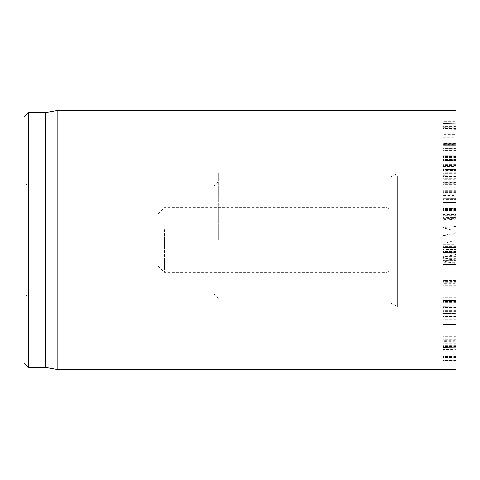 <?xml version="1.0" encoding="UTF-8"?>
<svg xmlns="http://www.w3.org/2000/svg" width="480" height="480" viewBox="0 0 480 480"><rect width="100%" height="100%" fill="white"/><g stroke="black" fill="none" stroke-linecap="round" stroke-linejoin="round"><path stroke-width="0.36" stroke-dasharray="2.4 1.8" d="M443.04 244.302L443.04 266.208L456 266.208L456 252.942L456 260.61L443.04 260.61L443.04 260.214L456 260.214L456 260.61L456 244.302L443.04 244.302L443.04 242.988L456 242.988L443.04 243.03L443.04 256.764L443.04 249.096L443.04 249.426L456 249.426L456 249.096L443.04 249.096L443.04 264.912L456 264.912L456 266.142L443.04 266.142L443.04 264.912M456 252.936L443.04 252.936L456 252.936M456 264.066L443.04 264.066M456 244.302L456 264.912M456 251.37L443.04 251.37M456 256.77L443.04 256.77L456 256.764M456 245.148L443.04 245.148M443.04 297.162L443.04 313.494L443.04 294.99L443.04 301.044L443.04 297.162L456 297.162L456 300.768L443.04 301.044L443.04 283.668L443.04 313.722L443.04 277.176L456 277.176L456 313.722L456 281.688L443.04 281.688L443.04 283.668L456 283.668L456 313.494L443.04 313.494L456 313.32L456 280.878L456 297.162M456 290.13L443.04 290.13M456 280.878L456 281.274L443.04 281.274L443.04 280.878M456 292.998L443.04 292.998M456 312.114L443.04 312.114M456 295.104L443.04 295.104M456 294.99L443.04 294.99M456 300.768L456 280.416L443.04 280.416L443.04 301.05L443.04 300.612L456 300.612L456 301.05L443.04 301.044L456 300.768M443.04 301.104L443.04 347.22L443.04 298.962L443.04 301.104L456 301.104L456 298.962L443.04 298.794L456 298.794L456 335.172L443.04 335.172M456 335.172L456 301.104M456 319.344L443.04 319.344M456 307.506L443.04 307.506M456 306.876L443.04 306.738L456 306.876M456 311.658L443.04 311.658M456 325.116L443.04 325.116M456 343.836L443.04 343.836M456 345.672L443.04 345.672M456 347.22L443.04 347.364L456 347.22M456 345.048L443.04 345.048M456 328.788L443.04 328.788M456 339.324L443.04 339.324M456 339.954L443.04 340.11L456 339.954M456 336.684L443.04 336.684M456 323.082L443.04 323.082M456 302.34L443.04 302.34M456 316.266L456 360.822L456 313.23L456 348.978L456 316.266L443.04 316.266L443.04 348.978L443.04 313.23L443.04 360.822L443.04 316.266M456 348.972L443.04 348.972M456 348.978L443.04 348.978M456 356.508L443.04 356.508M456 360.822L443.04 360.822M456 324.918L443.04 324.918L456 324.918M456 357.63L443.04 357.63M456 324.522L443.04 324.522L456 324.522M456 360.246L443.04 360.246L456 360.246M456 355.86L443.04 355.86M456 347.814L456 312.9L456 340.308L443.04 340.308L443.04 312.9L443.04 349.68L456 349.68L443.04 349.56L443.04 303.726L456 303.726L456 347.814L443.04 347.814M456 312.9L443.04 312.912M456 312.966L443.04 312.966M456 307.992L443.04 307.992M456 340.308L456 305.952L443.04 305.952L443.04 341.736L456 341.736L443.04 341.592L443.04 340.308M456 305.952L456 303.882L443.04 303.882L443.04 305.952M456 338.238L443.04 338.238M456 313.284L456 313.722L443.04 313.722L443.04 313.284L456 313.284M443.04 247.038L443.04 264.42L443.04 244.956L443.04 247.038L456 247.038L456 244.908L443.04 244.908L456 244.956L456 252.54L456 247.578L443.04 247.578L456 247.65L456 262.35L443.04 262.35M456 262.35L456 247.038M456 263.088L443.04 263.088M456 264.42L443.04 264.474L456 264.42M456 252.366L443.04 252.54L456 252.366M456 246.3L443.04 246.3M456 214.476L456 205.146L456 216.042L443.04 216.042L443.04 204.912L456 204.912L443.04 205.146L443.04 217.554L443.04 195.642L456 195.642L456 217.554L443.04 217.554L443.04 218.262L456 218.262L456 214.476L443.04 214.476M456 205.806L443.04 205.806M456 207.084L443.04 207.084M456 208.518L443.04 208.518M456 208.398L456 200.832L443.04 200.832L443.04 210.222L443.04 200.178L443.04 222.084L456 222.084L456 200.178L443.04 200.178L443.04 199.464L456 199.464L456 202.53L443.04 202.53L443.04 218.712L443.04 184.764L443.04 205.212L443.04 202.458L456 202.536L456 208.398L443.04 208.398M456 200.832L456 196.944L443.04 196.944L443.04 200.832M456 209.646L443.04 209.646L443.04 210.222L456 210.222L456 209.646M456 209.13L443.04 209.13M456 216.042L456 220.806L443.04 220.806L443.04 216.042M443.04 156.168L443.04 129.306L443.04 160.32L443.04 155.16L456 155.16L443.04 155.19L443.04 164.664L443.04 156.168L456 156.168L456 134.646L443.04 134.646M456 134.646L456 129.132L443.04 129.132L456 129.306L456 137.814L443.04 137.814M456 137.814L456 159.342L443.04 159.342M456 159.342L456 160.32L443.04 160.32M456 160.32L456 155.19L456 164.166L443.04 164.166L443.04 164.664L456 164.664L456 156.168M456 164.166L456 164.664L456 164.166M456 172.758L456 123.828L456 170.142L443.04 170.142L443.04 123.828L443.04 174.132L443.04 169.002L443.04 170.454L456 170.454L456 172.758L443.04 172.758M456 123.828L443.04 123.534L456 123.828M456 162.084L443.04 162.084M456 165.498L443.04 165.498M456 158.868L456 121.74L456 169.566L443.04 169.572L443.04 179.646L456 179.646L456 178.734L443.04 178.734L443.04 148.818L456 148.818L456 149.754L443.04 149.754L443.04 169.59L456 169.59L456 178.734L456 158.868L443.04 158.868M456 171.9L443.04 171.9M456 174.132L443.04 174.168L456 174.132M456 169.002L443.04 169.002M456 176.514L443.04 176.514M456 151.944L443.04 151.944M456 180.078L456 183.222L443.04 183.222L443.04 184.734L456 184.734L456 145.266L443.04 145.266L443.04 143.724L456 143.724L456 180.078L443.04 180.078L443.04 145.266L443.04 180.078M456 202.428L456 218.712L456 202.458L456 205.212L443.04 205.212L456 205.272L456 184.764L456 201.114L456 198.234L443.04 198.234L456 198.3L456 202.428L443.04 202.428M456 201.114L443.04 201.114M456 200.988L443.04 200.988M443.04 185.022L456 185.022M456 202.458L443.04 202.458M443.04 218.448L456 218.448M456 143.586L456 144.708L443.04 144.708L443.04 127.302L456 127.302L443.04 127.38L443.04 144.708L443.04 144.348L456 144.348L456 127.38L456 143.586L443.04 143.586M456 144.708L456 144.348L456 144.708L443.04 144.714M443.04 166.65L443.04 121.626L456 121.626L443.04 121.74L443.04 169.566L443.04 166.65L456 166.65M456 133.848L443.04 133.848M456 149.172L443.04 149.172M443.04 165.048L443.04 153.882L443.04 169.374L443.04 165.048L456 165.048L456 153.882L456 158.208L443.04 158.208L456 158.208L456 169.374L443.04 169.374L443.04 170.574L456 170.574L456 165.048M443.04 154.02L456 153.882L443.04 154.02M456 190.038L456 148.302L456 182.622L443.04 182.622L443.04 148.302L443.04 192.6L443.04 169.152L443.04 182.28L456 182.28L456 169.152L456 190.038L443.04 190.038M456 148.302L456 147.936L443.04 147.936L443.04 148.302L456 148.302M456 154.074L443.04 154.074M456 175.164L443.04 175.374L456 175.164M456 190.356L443.04 190.356M456 192.6L443.04 192.6L443.04 192.948L456 192.948L456 192.6M456 173.286L443.04 173.286M456 169.29L443.04 169.152L456 169.29M456 110.4L456 369.6M456 240L456 306.96L456 240M28.32 112.56L28.32 367.44M24 240L24 298.32L24 240M214.08 240L214.08 294L214.08 240M24 363.12L24 116.88M218.4 240L218.4 173.04L218.4 240M45.6 112.56L45.6 367.44M57.852 369.6L57.852 110.4M443.04 235.716L443.04 260.688L443.04 235.506L456 234.606L456 232.032L456 264.162L456 234.606M456 239.724L443.04 244.122M456 254.058L443.04 251.874M157.92 231.732L157.92 265.92L157.92 231.732M164.4 229.662L164.4 272.4L164.4 229.662M387.168 270.708L387.168 207.6L387.168 270.708M391.2 271.728L391.2 206.52L391.2 271.728M391.2 180.084L391.2 303.216L391.2 180.084M397.68 176.538L397.68 306.96L397.68 176.538M456 176.538L456 306.96L456 176.538M456 258.342L443.04 258.342M456 284.142L443.04 284.142M456 311.208L443.04 311.208M456 297.912L443.04 297.912M456 310.152L443.04 310.152M456 300.504L443.04 300.504M456 316.494L443.04 316.494M456 313.23L443.04 313.23L456 313.23M456 316.578L443.04 316.578M456 357.96L443.04 357.96M456 358.158L443.04 358.158M456 357.546L443.04 357.546M456 357.654L443.04 357.654M456 357.306L443.04 357.306M456 316.182L443.04 316.182M456 346.644L443.04 346.644M456 346.416L443.04 346.416M456 337.014L443.04 337.014M456 294.966L443.04 294.966M456 310.398L443.04 310.398M456 297.858L443.04 297.858M456 282.294L443.04 282.294M456 297.726L443.04 297.726M456 285.18L443.04 285.18M456 256.278L443.04 256.278M456 256.002L443.04 256.002M456 251.112L443.04 251.112M456 248.976L443.04 248.976M456 206.814L443.04 206.814M456 209.88L443.04 209.88M456 208.506L443.04 208.506M456 207.768L443.04 207.768M456 145.248L443.04 145.248M456 148.776L443.04 148.776M456 156.576L443.04 156.576M456 157.44L443.04 157.44M456 159.768L443.04 159.768M456 156.99L443.04 156.99M456 144.246L443.04 144.246M456 131.898L443.04 131.898M456 136.992L443.04 136.992M456 149.778L443.04 149.778M456 168.102L443.04 168.102M456 160.392L443.04 160.392M456 170.286L443.04 170.286M456 159.51L443.04 159.51M456 148.386L443.04 148.386M456 168.948L443.04 168.948M456 199.194L443.04 199.194M456 187.752L443.04 187.752M456 201.048L443.04 201.048M456 204.282L443.04 204.282M456 215.718L443.04 215.718M456 128.94L443.04 128.94M456 128.496L443.04 128.496M456 126.306L443.04 126.306M456 123.288L443.04 123.288M456 150.318L443.04 150.318M456 150.762L443.04 150.762M456 165.99L443.04 165.99M456 169.566L443.04 169.566M456 164.598L443.04 164.598M456 167.214L443.04 167.214M456 178.674L443.04 178.674M456 149.178L443.04 149.178M456 169.614L443.04 169.614M456 191.688L443.04 191.688M456 181.104L443.04 181.104M456 216.816L443.04 220.104M456 219.192L443.04 220.296M456 226.356L443.04 227.466M456 231.144L443.04 227.85M456 259.176L443.04 260.28M456 264.138L443.04 260.688L456 264.162M456 260.988L443.04 257.532M456 254.46L443.04 257.004M456 233.046L443.04 235.59M456 260.688L443.04 260.688M456 249.012L443.04 249.012M456 280.302L443.04 280.302M456 314.028L443.04 314.028M456 301.278L443.04 301.278M456 360.534L443.04 360.534M456 314.28L443.04 314.28M456 301.608L443.04 301.608M456 252.552L443.04 252.552M456 210.486L443.04 210.486M443.04 164.862L456 164.862M456 184.26L443.04 184.26M456 219.216L443.04 219.216M456 169.59L443.04 169.59M443.04 153.828L456 153.828M456 169.098L443.04 169.098M218.4 181.68L214.08 186L28.32 186L24 181.68M218.4 298.32L214.08 294L28.32 294L24 298.32M218.4 306.96L456 306.96L397.68 306.96L391.2 303.216M218.4 173.04L456 173.04L397.68 173.04L391.2 176.784M443.04 220.092L456 216.618M443.04 235.506L456 232.032M157.92 265.92L164.4 272.4L387.168 272.4C389.028 270.738 390.372 271.098 391.2 273.48M157.92 214.08L164.4 207.6L387.168 207.6C389.028 209.262 390.372 208.902 391.2 206.52"/><path stroke-width="0.72" d="M456 240L456 110.4L57.852 110.4L57.852 369.6L456 369.6L456 240M24 240L24 363.12L28.32 367.44L28.32 112.56L24 116.88L24 240M28.32 367.44L45.6 367.44L45.6 112.56L28.32 112.56M45.6 367.44L57.852 369.6M45.6 112.56L57.852 110.4"/></g></svg>
